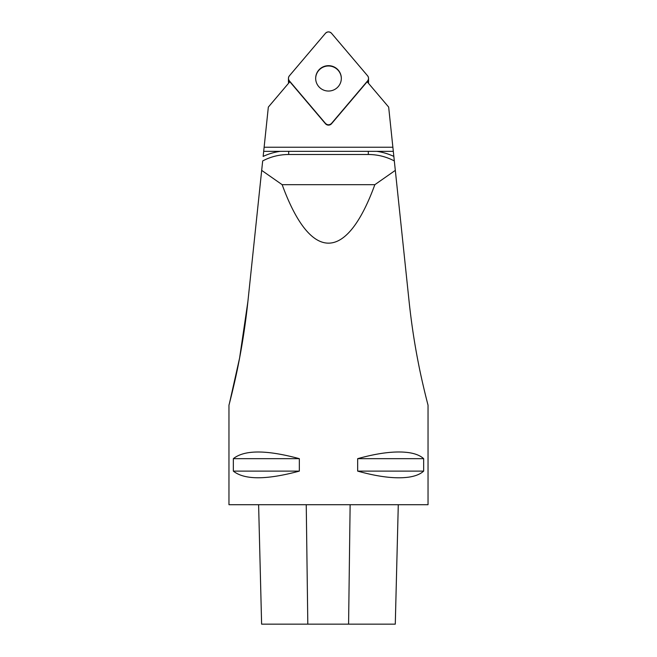 <?xml version="1.0" encoding="UTF-8"?>
<svg xmlns="http://www.w3.org/2000/svg" width="657" height="657" viewBox="0 0 657 657"><rect width="100%" height="100%" fill="white"/><g stroke="black" fill="none" stroke-linecap="round" stroke-linejoin="round"><path stroke-width="0.99" d="M229.507 403.086L239.6 358.016L247.903 301.489C245.636 322.768 242.548 343.258 238.647 362.96C235.14 381.356 229.35 403.85 228.965 405.164C229.433 403.554 235.222 380.986 238.696 362.705C242.573 343.102 245.644 322.702 247.903 301.489L261.683 170.377L282.157 184.683C310.621 262.644 346.379 262.644 374.843 184.683L395.317 170.377L409.097 301.489C411.364 322.768 414.452 343.258 418.353 362.96C421.86 381.356 427.65 403.85 428.036 405.164C427.567 403.554 421.778 380.986 418.304 362.705C414.427 343.102 411.356 322.702 409.097 301.489C411.364 322.768 414.452 343.258 418.353 362.96C421.86 381.356 427.65 403.85 428.036 405.164C427.567 403.554 421.778 380.986 418.304 362.705C414.427 343.102 411.356 322.702 409.097 301.489M264.122 147.242L263.153 156.415A59.721 59.073 180 0 1 280.202 151.34L393.313 151.34L392.878 147.242L264.122 147.242L268.335 107.091L289.844 81.739L325.478 123.738A3.95 3.909 -0 0 0 331.522 123.738L367.156 81.739L388.665 107.091L392.878 147.242M423.666 458.668C420.414 455.687 415.561 453.691 409.097 452.673C395.925 450.784 378.777 452.78 357.663 458.668L357.663 471.11C378.777 476.998 395.925 478.994 409.097 477.097C415.561 476.087 420.414 474.091 423.666 471.11L423.666 458.668L357.663 458.668M228.965 405.164L228.965 504.707L428.036 504.707L428.036 405.164M299.337 458.668C266.455 449.782 244.453 449.782 233.334 458.668L233.334 471.11C244.453 479.988 266.455 479.988 299.337 471.11L299.337 458.668L233.334 458.668M261.683 170.377L262.677 160.949C270.676 156.703 279.34 154.551 288.686 154.494L288.686 151.34M376.798 151.34A59.721 59.073 180 0 1 393.847 156.415L395.317 170.377M393.847 156.415L393.313 151.34M394.323 160.949C386.324 156.703 377.66 154.551 368.314 154.494L288.686 154.494M263.687 151.34L280.202 151.34M282.157 184.683L374.843 184.683M341.328 78.52A12.828 12.688 -0 0 0 328.5 65.987A12.828 12.688 -0 0 0 315.672 78.52M261.609 624.15L258.612 504.707L261.617 624.15L395.284 624.15L398.282 504.707M233.334 471.11L299.337 471.11M357.663 471.11L423.666 471.11M288.669 83.127A3.95 3.909 180 0 1 288.448 81.838L288.448 78.355A3.95 3.909 0 0 0 289.376 80.868L325.478 123.417A3.95 3.909 0 0 0 331.522 123.417L367.624 80.868A3.95 3.909 0 0 0 367.624 75.842L331.522 33.293A3.95 3.909 0 0 0 325.47 33.293L289.376 75.842A3.95 3.909 0 0 0 288.448 78.355M368.552 78.355L368.552 81.838A3.95 3.909 180 0 1 368.331 83.119M328.5 65.667A12.828 12.688 -0 0 0 315.672 78.355A12.828 12.688 -0 0 0 328.5 91.044A12.828 12.688 -0 0 0 341.328 78.355A12.828 12.688 -0 0 0 328.5 65.667M289.384 75.834C288.16 77.518 288.16 79.193 289.384 80.877L325.461 123.401C327.49 125.241 329.51 125.241 331.539 123.401L367.616 80.877C368.84 79.193 368.84 77.518 367.616 75.834L331.539 33.302C329.51 31.47 327.49 31.47 325.461 33.302L289.384 75.834M368.314 154.494L368.314 151.34M307.813 624.15L306.244 504.707M348.588 624.15L350.132 504.707M367.624 82.289L367.624 80.868M289.376 80.868L289.376 82.289M395.284 624.15L398.29 504.707"/></g></svg>
